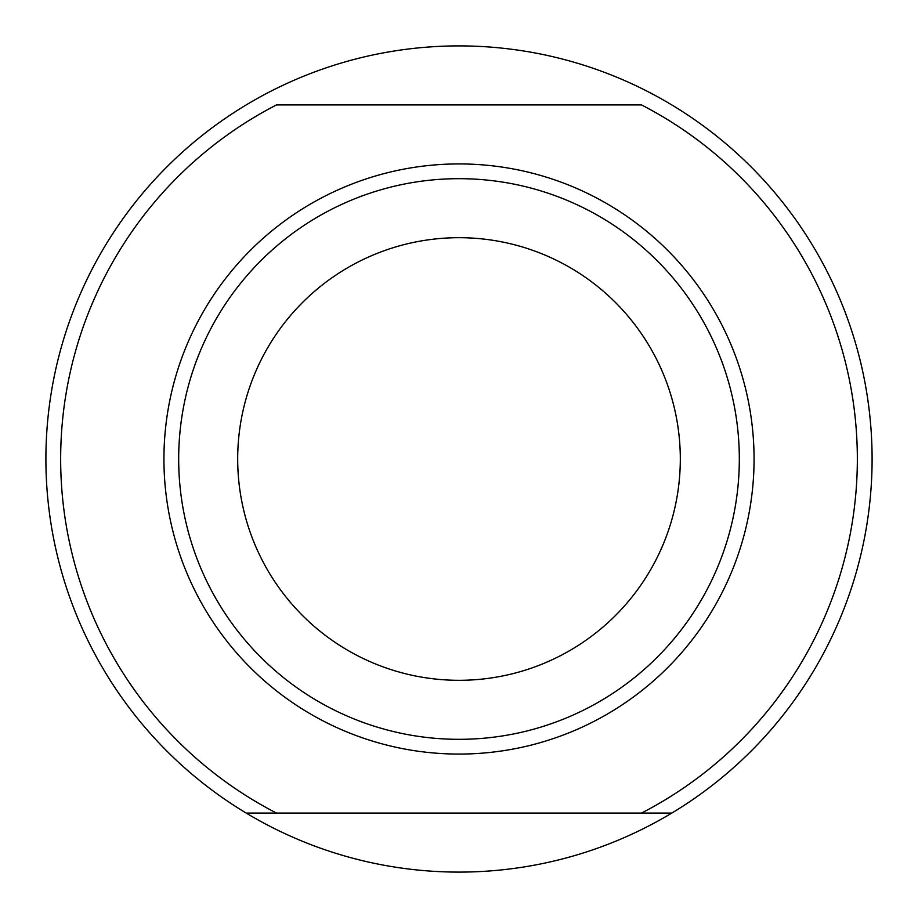 <?xml version="1.0" encoding="UTF-8"?>
<svg xmlns="http://www.w3.org/2000/svg" width="918" height="918" viewBox="0 0 918 918"><rect width="100%" height="100%" fill="white"/><g stroke="black" fill="none" stroke-linecap="round" stroke-linejoin="round"><path stroke-width="1.38" d="M163.932 459A295.068 295.068 0 0 1 459 163.932A295.068 295.068 0 0 1 754.068 459A295.068 295.068 0 0 1 459 754.068A295.068 295.068 0 0 1 163.932 459M739.323 459A280.323 280.323 0 0 0 459 178.677A280.323 280.323 0 0 0 178.677 459A280.323 280.323 0 0 0 459 739.323A280.323 280.323 0 0 0 739.323 459M641.487 104.916A398.343 398.343 0 0 1 641.487 813.084L671.781 813.084A413.1 413.1 0 0 1 45.9 459A413.1 413.1 0 0 1 671.781 104.916A413.1 413.1 0 0 1 671.781 813.084L276.513 813.084A398.343 398.343 0 0 1 276.513 104.916L641.487 104.916M237.693 459A221.307 221.307 0 0 1 459 237.693A221.307 221.307 0 0 1 680.307 459A221.307 221.307 0 0 1 459 680.307A221.307 221.307 0 0 1 237.693 459M246.219 813.084L276.513 813.084L246.219 813.084"/></g></svg>
